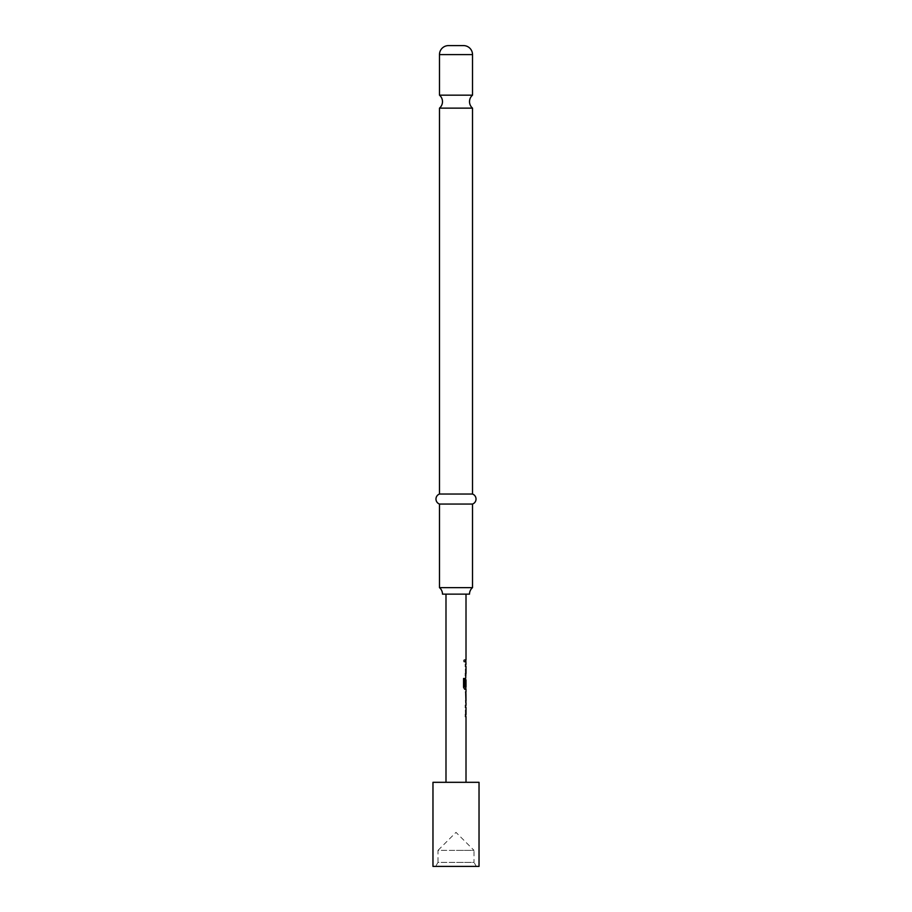 <?xml version="1.0" encoding="UTF-8"?>
<svg xmlns="http://www.w3.org/2000/svg" width="912" height="912" viewBox="0 0 912 912"><rect width="100%" height="100%" fill="white"/><g stroke="black" fill="none" stroke-linecap="round" stroke-linejoin="round"><path stroke-width="0.68" stroke-dasharray="4.56 3.42" d="M464.812 660.904L464.174 662.203L463.41 660.904L464.174 659.593L464.995 660.904L464.345 662.203L463.558 660.904L464.345 659.593L464.995 660.904M472.519 494.042L439.481 494.042M448.487 45.6L463.513 45.6M472.519 504.051L439.481 504.051M476.326 866.4L456 866.4L476.326 866.4L474.012 862.399L456 862.399L474.012 862.399L474.012 850.383L456 850.383L474.012 850.383L456 832.371L437.988 850.383L456 850.383L437.988 850.383L437.988 862.399L456 862.399L437.988 862.399L435.674 866.4L456 866.4L435.674 866.4M445.991 782.314L466.009 782.314L445.991 782.314M466.009 594.134L445.991 594.134L466.009 594.134M466.009 659.843L465.234 659.843L465.234 661.952L465.416 659.843M466.009 661.952L465.245 661.952L465.804 659.843M466.009 675.61L465.907 664.335M466.009 677.992L465.428 679.953L466.009 689.278M465.701 691.661L465.736 700.838M466.009 693.758L465.428 691.661M466.009 700.838L465.245 700.838M465.701 702.935L465.428 700.838M466.009 716.604L465.907 705.318M466.009 707.427L465.941 714.506M466.009 686.941L466.009 679.873M466.009 666.433L465.941 673.512M439.481 108.14L472.519 108.14M472.519 95.167L439.481 95.167M472.519 587.647L439.481 587.647M442.491 594.134L469.509 594.134M432.972 782.314L479.028 782.314M479.028 866.4L432.972 866.4M465.428 666.296L465.701 664.335M465.428 673.649L465.245 666.296M465.907 675.61L465.245 673.649M465.234 675.61L465.234 673.512M465.918 666.581L465.724 673.375M465.234 666.433L465.234 664.335M463.41 678.482L463.558 687.317M463.41 687.317L464.516 689.278M465.701 689.278L465.428 687.317M465.245 687.317L465.907 677.992L465.234 685.984M465.724 680.01L465.918 686.804M464.653 686.941L465.747 686.941M465.428 693.758L465.245 691.661M465.428 707.29L465.701 705.318M465.428 714.643L465.245 707.29M465.907 716.604L465.245 714.643M465.234 716.604L465.234 714.506M465.918 707.564L465.724 714.358M465.234 707.427L465.234 705.318M439.481 54.606L472.519 54.606"/><path stroke-width="1.37" d="M472.519 504.051L439.481 504.051A5.324 5.324 0 0 1 439.481 494.042L472.519 494.042A5.324 5.324 0 0 1 472.519 504.051L472.519 587.647A8.504 8.504 0 0 0 469.509 594.134L442.491 594.134A8.504 8.504 0 0 0 439.481 587.647L472.519 587.647M439.481 54.606A9.006 9.006 0 0 1 448.487 45.6L463.513 45.6A9.006 9.006 0 0 1 472.519 54.606L439.481 54.606L439.481 95.167L472.519 95.167A8.504 8.504 0 0 0 472.519 108.14L439.481 108.14L439.481 494.042M439.481 95.167A8.504 8.504 0 0 1 439.481 108.14M472.519 108.14L472.519 494.042M439.481 504.051L439.481 587.647M472.519 54.606L472.519 95.167M479.028 782.314L432.972 782.314L432.972 866.4L479.028 866.4L479.028 782.314M466.009 782.314L466.009 716.604L465.416 716.604L465.804 714.506L465.416 716.604M465.416 714.506L466.009 714.506L466.009 707.427L465.416 707.427L465.804 705.318L465.416 707.427M465.416 705.318L466.009 705.318L466.009 702.935M465.895 691.661L465.895 702.935M466.009 691.661L466.009 689.278L464.687 689.278L465.804 689.278L465.804 686.941M464.755 686.804L464.755 678.482L463.558 678.482L463.558 687.317L464.687 689.278M464.824 686.941L466.009 686.941L466.009 679.873L465.416 685.984L465.918 680.01M465.804 679.873L465.416 685.984M465.701 677.992L465.804 673.512L465.416 675.61M465.416 673.512L466.009 673.512L466.009 666.433L465.416 666.433L465.804 664.335L465.416 666.433M465.416 664.335L466.009 664.335L465.804 659.843L465.416 661.952M465.416 659.843L466.009 659.843L466.009 594.134M445.991 782.314L445.991 594.134M465.918 693.907L466.009 700.838L465.941 693.758M464.584 686.804L464.584 678.482L463.558 678.482M465.918 700.701L465.724 693.907M465.804 702.867L465.804 700.838M465.804 693.758L465.804 691.729"/></g></svg>
